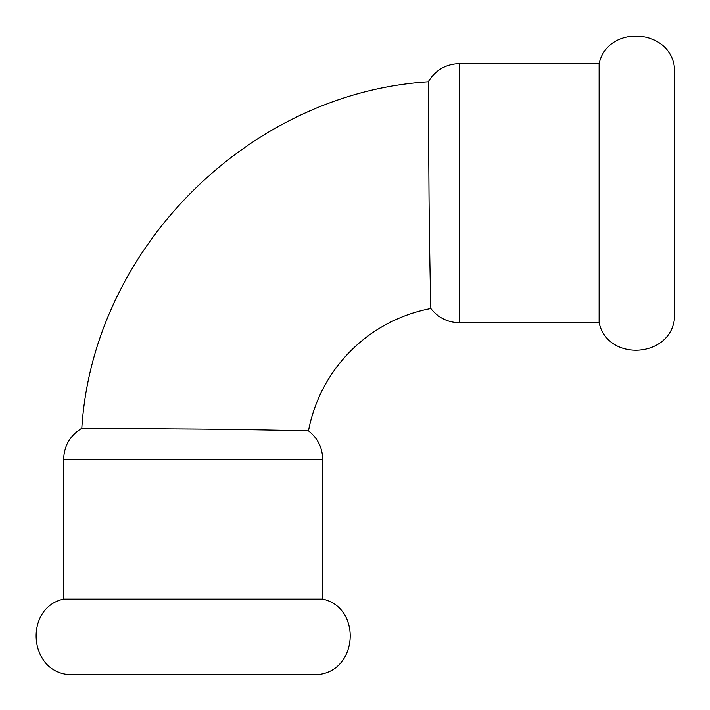 <?xml version="1.0" encoding="UTF-8"?>
<svg xmlns="http://www.w3.org/2000/svg" width="710" height="710" viewBox="0 0 710 710"><rect width="100%" height="100%" fill="white"/><g stroke="black" fill="none" stroke-linecap="round" stroke-linejoin="round"><path stroke-width="1.06" d="M322.722 599.116L63.625 599.116C24.389 607.707 28.249 670.755 68.231 674.5L318.115 674.5C358.106 670.746 361.949 607.707 322.722 599.116L322.722 459.441L63.625 459.441C64.086 445.782 70.148 435.381 81.81 428.245L193.173 429C254.118 429.488 310.022 430.828 308.504 430.855C317.707 438.159 322.446 447.69 322.722 459.441M459.441 322.722L459.441 63.625L599.116 63.625C607.716 24.38 670.755 28.249 674.5 68.231L674.5 318.115C670.755 358.097 607.716 361.958 599.116 322.722L459.441 322.722C447.69 322.446 438.159 317.707 430.855 308.504C430.828 310.022 429.488 254.118 429 193.173L428.245 81.81C248.606 93.081 93.09 248.571 81.81 428.245M599.116 63.625L599.116 322.722M430.855 308.504A153.617 153.617 0 0 0 308.504 430.855M63.625 599.116L63.625 459.441M459.441 63.625C445.782 64.086 435.381 70.148 428.245 81.81"/></g></svg>
